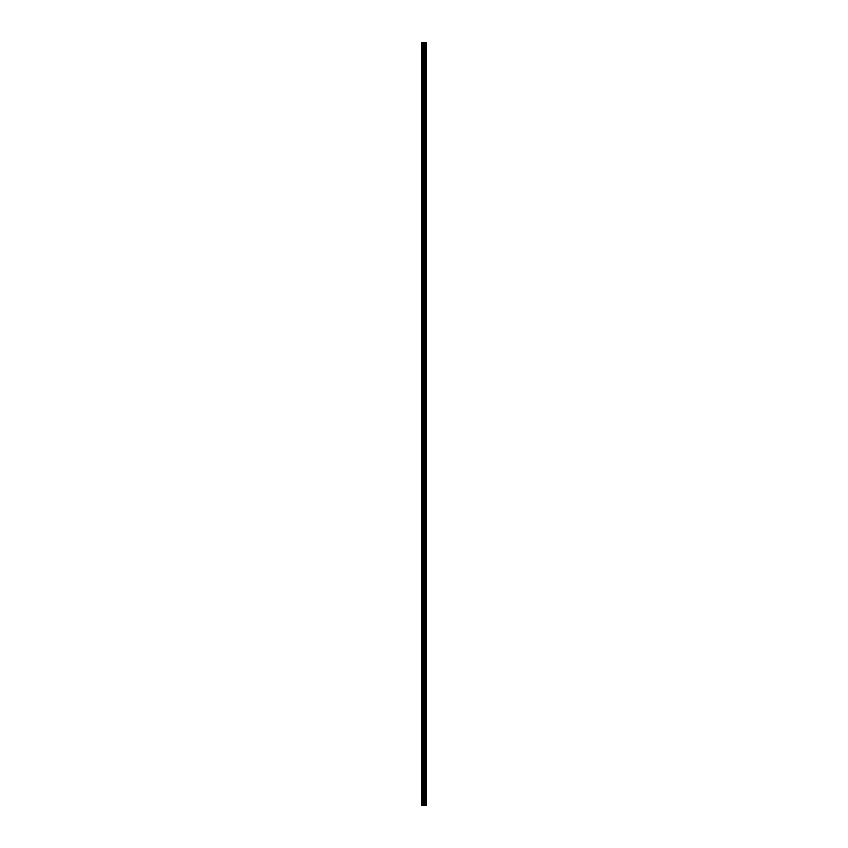 <?xml version="1.0" encoding="UTF-8"?>
<svg xmlns="http://www.w3.org/2000/svg" width="848" height="848" viewBox="0 0 848 848"><rect width="100%" height="100%" fill="white"/><g stroke="black" fill="none" stroke-linecap="round" stroke-linejoin="round"><path stroke-width="0.64" stroke-dasharray="4.24 3.18" d="M426.088 805.6L421.838 805.6L421.838 42.4L426.162 42.4L426.162 805.6L426.088 42.4M423.788 46.598L423.788 45.262L423.788 46.598M426.162 46.598L426.162 45.262L426.162 46.598M421.975 63.833L421.838 80.136L421.975 63.833M423.788 63.367L423.788 64.692L423.788 63.367M426.162 63.367L426.162 64.692L426.162 63.367M421.975 80.602L421.838 96.916L421.975 80.602M423.788 80.136L423.788 81.472L423.788 80.136M426.162 80.136L426.162 81.472L426.162 80.136M421.975 97.382L421.838 113.685L421.975 97.382M423.788 96.916L423.788 98.241L423.788 96.916M426.162 96.916L426.162 98.241L426.162 96.916M421.975 114.151L421.838 130.465L421.975 114.151M423.788 113.685L423.788 115.021L423.788 113.685M426.162 113.685L426.162 115.021L426.162 113.685M421.975 130.921L421.838 147.234L421.975 130.921M423.788 130.465L423.788 129.129L423.788 130.465M426.162 130.465L426.162 129.129L426.162 130.465M421.975 147.7L421.838 164.014L421.975 147.7M423.788 147.234L423.788 148.559L423.788 147.234M426.162 147.234L426.162 148.559L426.162 147.234M421.975 164.47L421.838 180.783L421.975 164.47M423.788 164.014L423.788 162.678L423.788 164.014M426.162 164.014L426.162 162.678L426.162 164.014M421.975 181.249L421.838 197.552L421.975 181.249M423.788 180.783L423.788 182.108L423.788 180.783M426.162 180.783L426.162 182.108L426.162 180.783M421.975 198.019L421.838 214.332L421.975 198.019M423.788 197.552L423.788 198.888L423.788 197.552M426.162 197.552L426.162 198.888L426.162 197.552M421.975 214.798L421.838 231.101L421.975 214.798M423.788 214.332L423.788 215.657L423.788 214.332M426.162 214.332L426.162 215.657L426.162 214.332M421.975 231.568L421.838 247.881L421.975 231.568M423.788 231.101L423.788 232.426L423.788 231.101M426.162 231.101L426.162 232.426L426.162 231.101M421.975 248.337L421.838 264.65L421.975 248.337M423.788 247.881L423.788 246.545L423.788 247.881M426.162 247.881L426.162 246.545L426.162 247.881M421.975 265.117L421.838 281.419L421.975 265.117M423.788 264.65L423.788 265.975L423.788 264.65M426.162 264.65L426.162 265.975L426.162 264.65M421.975 281.886L421.838 298.199L421.975 281.886M423.788 281.419L423.788 282.755L423.788 281.419M426.162 281.419L426.162 282.755L426.162 281.419M421.975 298.666L421.838 314.968L421.975 298.666M423.788 298.199L423.788 299.524L423.788 298.199M426.162 298.199L426.162 299.524L426.162 298.199M421.975 315.435L421.838 331.748L421.975 315.435M423.788 314.968L423.788 316.304L423.788 314.968M426.162 314.968L426.162 316.304L426.162 314.968M421.975 332.204L421.838 348.517L421.975 332.204M423.788 331.748L423.788 330.413L423.788 331.748M426.162 331.748L426.162 330.413L426.162 331.748M421.975 348.984L421.838 365.297L421.975 348.984M423.788 348.517L423.788 349.842L423.788 348.517M426.162 348.517L426.162 349.842L426.162 348.517M421.975 365.753L421.838 382.066L421.975 365.753M423.788 365.297L423.788 363.962L423.788 365.297M426.162 365.297L426.162 363.962L426.162 365.297M421.975 382.533L421.838 398.836L421.975 382.533M423.788 382.066L423.788 383.391L423.788 382.066M426.162 382.066L426.162 383.391L426.162 382.066M421.975 399.302L421.838 415.615L421.975 399.302M423.788 398.836L423.788 400.171L423.788 398.836M426.162 398.836L426.162 400.171L426.162 398.836M421.975 416.082L421.838 432.385L421.975 416.082M423.788 415.615L423.788 416.94L423.788 415.615M426.162 415.615L426.162 416.94L426.162 415.615M421.975 432.851L421.838 449.164L421.975 432.851M423.788 432.385L423.788 433.71L423.788 432.385M426.162 432.385L426.162 433.71L426.162 432.385M421.975 449.62L421.838 465.934L421.975 449.62M423.788 449.164L423.788 447.829L423.788 449.164M426.162 449.164L426.162 447.829L426.162 449.164M421.975 466.4L421.838 482.703L421.975 466.4M423.788 465.934L423.788 467.259L423.788 465.934M426.162 465.934L426.162 467.259L426.162 465.934M421.975 483.169L421.838 499.483L421.975 483.169M423.788 482.703L423.788 484.038L423.788 482.703M426.162 482.703L426.162 484.038L426.162 482.703M421.975 499.949L421.838 516.252L421.975 499.949M423.788 499.483L423.788 500.808L423.788 499.483M426.162 499.483L426.162 500.808L426.162 499.483M421.975 516.718L421.838 533.032L421.975 516.718M423.788 516.252L423.788 517.587L423.788 516.252M426.162 516.252L426.162 517.587L426.162 516.252M421.975 533.487L421.838 549.801L421.975 533.487M423.788 533.032L423.788 531.696L423.788 533.032M426.162 533.032L426.162 531.696L426.162 533.032M421.975 550.267L421.838 566.581L421.975 550.267M423.788 549.801L423.788 551.126L423.788 549.801M426.162 549.801L426.162 551.126L426.162 549.801M421.975 567.036L421.838 583.35L421.975 567.036M423.788 566.581L423.788 565.245L423.788 566.581M426.162 566.581L426.162 565.245L426.162 566.581M421.975 583.816L421.838 600.119L421.975 583.816M423.788 583.35L423.788 584.675L423.788 583.35M426.162 583.35L426.162 584.675L426.162 583.35M421.975 600.585L421.838 616.899L421.975 600.585M423.788 600.119L423.788 601.455L423.788 600.119M426.162 600.119L426.162 601.455L426.162 600.119M421.975 617.365L421.838 633.668L421.975 617.365M423.788 616.899L423.788 618.224L423.788 616.899M426.162 616.899L426.162 618.224L426.162 616.899M421.975 634.134L421.838 650.448L421.975 634.134M423.788 633.668L423.788 634.993L423.788 633.668M426.162 633.668L426.162 634.993L426.162 633.668M421.975 650.904L421.838 667.217L421.975 650.904M423.788 650.448L423.788 649.112L423.788 650.448M426.162 650.448L426.162 649.112L426.162 650.448M421.975 667.683L421.838 683.986L421.975 667.683M423.788 667.217L423.788 668.542L423.788 667.217M426.162 667.217L426.162 668.542L426.162 667.217M421.975 684.453L421.838 700.766L421.975 684.453M423.788 683.986L423.788 685.322L423.788 683.986M426.162 683.986L426.162 685.322L426.162 683.986M421.975 701.232L421.838 717.535L421.975 701.232M423.788 700.766L423.788 702.091L423.788 700.766M426.162 700.766L426.162 702.091L426.162 700.766M421.975 718.002L421.838 734.315L421.975 718.002M423.788 717.535L423.788 718.871L423.788 717.535M426.162 717.535L426.162 718.871L426.162 717.535M421.975 734.771L421.838 751.084L421.975 734.771M423.788 734.315L423.788 732.979L423.788 734.315M426.162 734.315L426.162 732.979L426.162 734.315M421.975 751.551L421.838 767.864L421.975 751.551M423.788 751.084L423.788 752.409L423.788 751.084M426.162 751.084L426.162 752.409L426.162 751.084M421.975 768.32L421.838 784.633L421.975 768.32M423.788 767.864L423.788 766.528L423.788 767.864M426.162 767.864L426.162 766.528L426.162 767.864M421.975 785.1L421.975 800.947L421.975 785.1M423.788 784.633L423.788 785.958L423.788 784.633M426.162 784.633L426.162 785.958L426.162 784.633M421.975 801.869L421.975 805.6L421.975 801.869M423.788 801.402L423.788 802.738L423.788 801.402M426.162 801.402L426.162 802.738L426.162 801.402M425.908 801.402L425.908 802.738L425.908 801.402M425.908 784.633L425.908 785.958L425.908 784.633M425.908 767.864L425.908 766.528L425.908 767.864M425.908 751.084L425.908 752.409L425.908 751.084M425.908 734.315L425.908 732.979L425.908 734.315M425.908 717.535L425.908 718.871L425.908 717.535M425.908 700.766L425.908 702.091L425.908 700.766M425.908 683.986L425.908 685.322L425.908 683.986M425.908 667.217L425.908 668.542L425.908 667.217M425.908 650.448L425.908 649.112L425.908 650.448M425.908 633.668L425.908 634.993L425.908 633.668M425.908 616.899L425.908 618.224L425.908 616.899M425.908 600.119L425.908 601.455L425.908 600.119M425.908 583.35L425.908 584.675L425.908 583.35M425.908 566.581L425.908 565.245L425.908 566.581M425.908 549.801L425.908 551.126L425.908 549.801M425.908 533.032L425.908 531.696L425.908 533.032M425.908 516.252L425.908 517.587L425.908 516.252M425.908 499.483L425.908 500.808L425.908 499.483M425.908 482.703L425.908 484.038L425.908 482.703M425.908 465.934L425.908 467.259L425.908 465.934M425.908 449.164L425.908 447.829L425.908 449.164M425.908 432.385L425.908 433.71L425.908 432.385M425.908 415.615L425.908 416.94L425.908 415.615M425.908 398.836L425.908 400.171L425.908 398.836M425.908 382.066L425.908 383.391L425.908 382.066M425.908 365.297L425.908 363.962L425.908 365.297M425.908 348.517L425.908 349.842L425.908 348.517M425.908 331.748L425.908 330.413L425.908 331.748M425.908 314.968L425.908 316.304L425.908 314.968M425.908 298.199L425.908 299.524L425.908 298.199M425.908 281.419L425.908 282.755L425.908 281.419M425.908 264.65L425.908 265.975L425.908 264.65M425.908 247.881L425.908 246.545L425.908 247.881M425.908 231.101L425.908 232.426L425.908 231.101M425.908 214.332L425.908 215.657L425.908 214.332M425.908 197.552L425.908 198.888L425.908 197.552M425.908 180.783L425.908 182.108L425.908 180.783M425.908 164.014L425.908 162.678L425.908 164.014M425.908 147.234L425.908 148.559L425.908 147.234M425.908 130.465L425.908 129.129L425.908 130.465M425.908 113.685L425.908 115.021L425.908 113.685M425.908 96.916L425.908 98.241L425.908 96.916M425.908 80.136L425.908 81.472L425.908 80.136M425.908 63.367L425.908 64.692L425.908 63.367M425.908 46.598L425.908 45.262L425.908 46.598M421.838 801.402L421.838 42.4L421.838 801.402M421.975 62.9L421.975 47.053L421.975 62.9M421.975 46.131L421.975 42.4L421.975 46.131M422.113 805.6L422.113 42.4M424.731 805.6L424.731 42.4M426.141 805.6L426.141 42.4M423.057 805.6L423.057 42.4M423.353 805.6L423.353 42.4M423.852 805.6L423.852 42.4M424.042 805.6L424.042 42.4M424.307 805.6L424.307 42.4M424.509 805.6L424.509 42.4M424.71 805.6L424.71 42.4M425.071 805.6L425.071 42.4M425.155 805.6L425.155 42.4M425.622 805.6L425.622 42.4M425.707 805.6L425.707 42.4M421.975 47.435L423.788 47.435M421.975 64.204L423.788 64.204M421.975 80.984L423.788 80.984M421.975 97.753L423.788 97.753M421.975 114.522L423.788 114.522M421.975 131.302L423.788 131.302M421.975 148.071L423.788 148.071M421.975 164.851L423.788 164.851M421.975 181.62L423.788 181.62M421.975 198.39L423.788 198.39M421.975 215.169L423.788 215.169M421.975 231.939L423.788 231.939M421.975 248.718L423.788 248.718M421.975 265.488L423.788 265.488M421.975 282.267L423.788 282.267M421.975 299.037L423.788 299.037M421.975 315.806L423.788 315.806M421.975 332.586L423.788 332.586M421.975 349.355L423.788 349.355M421.975 366.135L423.788 366.135M421.975 382.904L423.788 382.904M421.975 399.673L423.788 399.673M421.975 416.453L423.788 416.453M421.975 433.222L423.788 433.222M421.975 450.002L423.788 450.002M421.975 466.771L423.788 466.771M421.975 483.551L423.788 483.551M421.975 500.32L423.788 500.32M421.975 517.089L423.788 517.089M421.975 533.869L423.788 533.869M421.975 550.638L423.788 550.638M421.975 567.418L423.788 567.418M421.975 584.187L423.788 584.187M421.975 600.967L423.788 600.967M421.975 617.736L423.788 617.736M421.975 634.505L423.788 634.505M421.975 651.285L423.788 651.285M421.975 668.054L423.788 668.054M421.975 684.834L423.788 684.834M421.975 701.603L423.788 701.603M421.975 718.373L423.788 718.373M421.975 735.152L423.788 735.152M421.975 751.922L423.788 751.922M421.975 768.701L423.788 768.701M421.975 785.471L423.788 785.471M421.975 802.25L423.788 802.25M423.788 802.738L425.908 802.738M423.788 785.958L425.908 785.958M423.788 769.189L425.908 769.189M423.788 752.409L425.908 752.409M423.788 735.64L425.908 735.64M423.788 718.871L425.908 718.871M423.788 702.091L425.908 702.091M423.788 685.322L425.908 685.322M423.788 668.542L425.908 668.542M423.788 651.773L425.908 651.773M423.788 634.993L425.908 634.993M423.788 618.224L425.908 618.224M423.788 601.455L425.908 601.455M423.788 584.675L425.908 584.675M423.788 567.906L425.908 567.906M423.788 551.126L425.908 551.126M423.788 534.357L425.908 534.357M423.788 517.587L425.908 517.587M423.788 500.808L425.908 500.808M423.788 484.038L425.908 484.038M423.788 467.259L425.908 467.259M423.788 450.489L425.908 450.489M423.788 433.71L425.908 433.71M423.788 416.94L425.908 416.94M423.788 400.171L425.908 400.171M423.788 383.391L425.908 383.391M423.788 366.622L425.908 366.622M423.788 349.842L425.908 349.842M423.788 333.073L425.908 333.073M423.788 316.304L425.908 316.304M423.788 299.524L425.908 299.524M423.788 282.755L425.908 282.755M423.788 265.975L425.908 265.975M423.788 249.206L425.908 249.206M423.788 232.426L425.908 232.426M423.788 215.657L425.908 215.657M423.788 198.888L425.908 198.888M423.788 182.108L425.908 182.108M423.788 165.339L425.908 165.339M423.788 148.559L425.908 148.559M423.788 131.79L425.908 131.79M423.788 115.021L425.908 115.021M423.788 98.241L425.908 98.241M423.788 81.472L425.908 81.472M423.788 64.692L425.908 64.692M423.788 47.923L425.908 47.923M423.788 45.262L425.908 45.262M423.788 62.042L425.908 62.042M423.788 78.811L425.908 78.811M423.788 95.591L425.908 95.591M423.788 112.36L425.908 112.36M423.788 129.129L425.908 129.129M423.788 145.909L425.908 145.909M423.788 162.678L425.908 162.678M423.788 179.458L425.908 179.458M423.788 196.227L425.908 196.227M423.788 213.007L425.908 213.007M423.788 229.776L425.908 229.776M423.788 246.545L425.908 246.545M423.788 263.325L425.908 263.325M423.788 280.094L425.908 280.094M423.788 296.874L425.908 296.874M423.788 313.643L425.908 313.643M423.788 330.413L425.908 330.413M423.788 347.192L425.908 347.192M423.788 363.962L425.908 363.962M423.788 380.741L425.908 380.741M423.788 397.511L425.908 397.511M423.788 414.29L425.908 414.29M423.788 431.06L425.908 431.06M423.788 447.829L425.908 447.829M423.788 464.609L425.908 464.609M423.788 481.378L425.908 481.378M423.788 498.158L425.908 498.158M423.788 514.927L425.908 514.927M423.788 531.696L425.908 531.696M423.788 548.476L425.908 548.476M423.788 565.245L425.908 565.245M423.788 582.025L425.908 582.025M423.788 598.794L425.908 598.794M423.788 615.574L425.908 615.574M423.788 632.343L425.908 632.343M423.788 649.112L425.908 649.112M423.788 665.892L425.908 665.892M423.788 682.661L425.908 682.661M423.788 699.441L425.908 699.441M423.788 716.21L425.908 716.21M423.788 732.979L425.908 732.979M423.788 749.759L425.908 749.759M423.788 766.528L425.908 766.528M423.788 783.308L425.908 783.308M423.788 800.077L425.908 800.077M421.975 800.565L423.788 800.565M421.975 783.796L423.788 783.796M421.975 767.016L423.788 767.016M421.975 750.247L423.788 750.247M421.975 733.478L423.788 733.478M421.975 716.698L423.788 716.698M421.975 699.929L423.788 699.929M421.975 683.149L423.788 683.149M421.975 666.38L423.788 666.38M421.975 649.61L423.788 649.61M421.975 632.831L423.788 632.831M421.975 616.061L423.788 616.061M421.975 599.282L423.788 599.282M421.975 582.512L423.788 582.512M421.975 565.733L423.788 565.733M421.975 548.963L423.788 548.963M421.975 532.194L423.788 532.194M421.975 515.414L423.788 515.414M421.975 498.645L423.788 498.645M421.975 481.865L423.788 481.865M421.975 465.096L423.788 465.096M421.975 448.327L423.788 448.327M421.975 431.547L423.788 431.547M421.975 414.778L423.788 414.778M421.975 397.998L423.788 397.998M421.975 381.229L423.788 381.229M421.975 364.449L423.788 364.449M421.975 347.68L423.788 347.68M421.975 330.911L423.788 330.911M421.975 314.131L423.788 314.131M421.975 297.362L423.788 297.362M421.975 280.582L423.788 280.582M421.975 263.813L423.788 263.813M421.975 247.033L423.788 247.033M421.975 230.264L423.788 230.264M421.975 213.495L423.788 213.495M421.975 196.715L423.788 196.715M421.975 179.946L423.788 179.946M421.975 163.166L423.788 163.166M421.975 146.397L423.788 146.397M421.975 129.627L423.788 129.627M421.975 112.848L423.788 112.848M421.975 96.078L423.788 96.078M421.975 79.299L423.788 79.299M421.975 62.529L423.788 62.529M421.975 45.75L423.788 45.75"/><path stroke-width="1.27" d="M426.141 42.4L426.162 805.6L426.141 42.4L421.838 42.4L421.838 805.6L422.113 42.4M422.113 805.6L426.141 805.6M424.731 805.6L424.731 42.4M426.088 805.6L426.088 42.4M425.707 805.6L425.707 42.4M425.622 805.6L425.622 42.4M425.155 805.6L425.155 42.4M425.071 805.6L425.071 42.4M424.71 805.6L424.71 42.4M424.509 805.6L424.509 42.4M424.307 805.6L424.307 42.4M424.042 805.6L424.042 42.4M423.852 805.6L423.852 42.4M423.353 805.6L423.353 42.4M423.057 805.6L423.057 42.4"/></g></svg>
